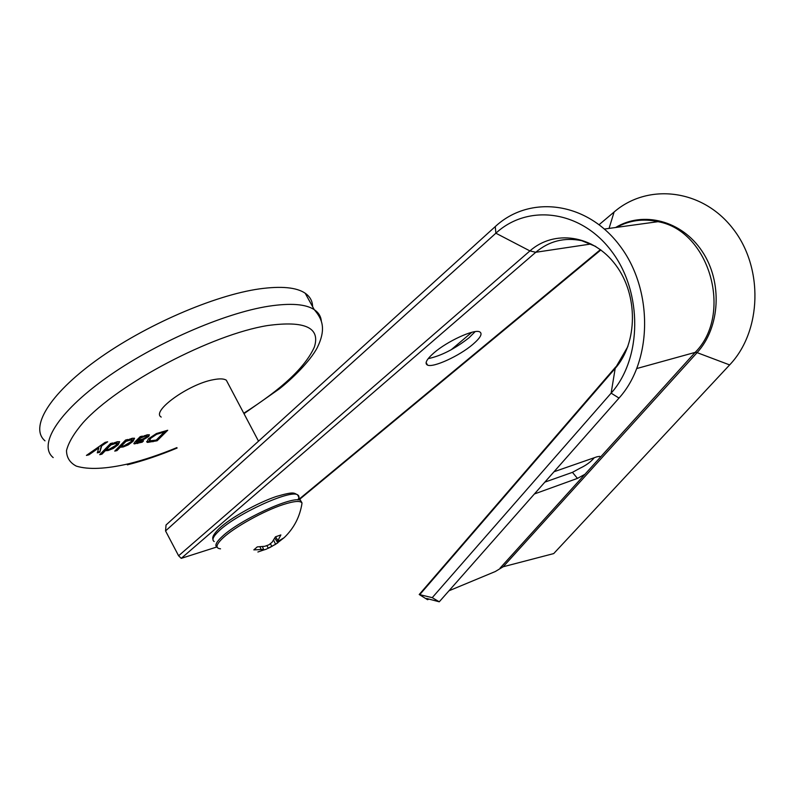 <?xml version="1.0" encoding="UTF-8"?>
<svg xmlns="http://www.w3.org/2000/svg" width="795" height="795" viewBox="0 0 795 795"><rect width="100%" height="100%" fill="white"/><g stroke="black" fill="none" stroke-linecap="round" stroke-linejoin="round"><path stroke-width="1.19" d="M475.142 331.634L468.961 337.835C454.651 348.975 441.056 355.912 428.187 358.644M472.777 344.444C480.607 337.696 482.863 333.483 479.534 331.783C473.81 329.011 446.999 341.373 433.841 352.95C426.458 359.479 424.361 363.534 427.551 365.114C433.364 367.886 459.371 355.931 472.777 344.444M594.272 457.731C590.884 461.855 586.094 465.373 579.923 468.265L572.44 472.349L544.853 482.128M591.043 243.995L535.77 252.273L529.917 250.922L495.871 233.203L165.549 530.921L166.046 524.988L495.265 226.585C529.311 194.835 586.442 201.075 619.792 245.685C653.55 289.887 652.437 361.288 619.017 398.076L439.257 601.805L426.637 598.476L427.561 599.688L428.972 599.102M448.976 590.784L495.305 571.525L503.195 566.756L553.708 553.588L729.631 364.915C761.839 331.257 763.836 267.428 732.553 228.165C701.647 188.534 647.349 183.158 614.108 212.007L599.152 224.647M534.419 493.963L577.448 478.391L584.931 474.287L500.005 568.206M636.924 368.492L695.148 352.394L584.931 474.287M600.563 456.996L599.619 456.36L596.916 456.807L554.016 471.743M495.265 226.585L495.871 233.203C527.711 203.709 580.787 209.85 611.683 251.369C642.946 292.51 642.042 358.774 611.126 393.157L432.241 597.661L439.257 601.805M427.561 599.688L419.213 594.521L432.241 597.661M419.293 594.431L615.787 366.863M451.153 349.78L471.813 332.31M165.549 530.921L178.607 555.784L181.24 558.358L535.77 252.273C549.136 241.034 564.44 237.168 581.672 240.676L595.793 246.47M216.767 547.01L181.24 558.358M227.867 383.13L226.337 380.229C223.991 378.639 219.639 378.47 213.279 379.722C188.574 384.084 150.792 411.462 161.226 417.077M45.007 440.847C29.604 427.879 48.346 395.006 96.563 360.165C144.62 325.344 214.352 295.233 259.389 288.893C281.271 285.892 296.545 287.333 305.191 293.226C310.03 296.595 312.495 301.086 312.604 306.681M134.792 442.109L140.198 436.634L142.385 436.127L141.58 436.942L147.234 434.795L149.39 434.815L148.794 436.405L144.064 439.327L136.959 441.613L136.72 442.636L143.557 440.828L142.196 442.199L134.156 443.908L134.792 442.109M99.703 454.68L110.505 443.501L112.771 442.984L111.986 443.789L117.243 441.732L119.648 441.732L118.157 444.803L113.297 448.42L108.2 450.487L105.248 450.755L101.969 454.144L99.703 454.68M88.941 454.81L86.426 455.406L105.119 442.378L107.663 441.791L101.75 445.816L99.753 452.266L97.278 452.852L98.828 447.853L88.941 454.81L87.997 454.313M114.748 451.113L125.6 440.013L127.836 439.496L127.041 440.301L132.218 438.274L134.544 438.274L133.023 441.344L128.184 444.922L123.145 446.969L120.264 447.227L116.974 450.596L114.748 451.113M147.552 442.418L146.986 442.159L148.367 438.83L156.456 433.533L167.725 430.264L157.132 440.778L147.552 442.418L146.648 441.523M105.735 442.239L101.432 445.17L101.75 445.816M101.432 445.17L99.753 452.266M99.435 451.62L97.517 452.077M88.623 454.164L98.51 447.197L98.828 447.853M111.707 443.222L111.986 443.789M119.538 441.662L117.839 444.166L118.157 444.803M117.839 444.166L112.979 447.784L113.297 448.42M112.979 447.784L107.872 449.851L108.2 450.487M107.872 449.851L104.93 450.119L105.248 450.755M104.93 450.119L101.651 453.508L101.969 454.144M101.651 453.508L100.597 453.756M116.984 442.636L114.47 442.646M111.906 443.63L106.003 449.006L106.321 449.642L109.004 449.354L115.911 445.329L117.193 443.053L110.922 444.892L106.321 449.642M115.196 442.447L115.523 443.093M110.604 444.246L110.922 444.892M126.763 439.744L127.041 440.301M134.435 438.204L132.695 440.708L133.023 441.344M132.695 440.708L127.866 444.296L128.184 444.922M127.866 444.296L122.828 446.333L123.145 446.969M122.828 446.333L119.946 446.591L120.264 447.227M119.946 446.591L116.656 449.96L116.974 450.596M116.656 449.96L115.653 450.199M131.91 439.158L129.515 439.158M126.962 440.142L121.029 445.488L121.347 446.114L123.97 445.846L130.817 441.851L132.119 439.575L125.978 441.394L121.347 446.114M130.181 438.979L130.499 439.615M125.65 440.758L125.978 441.394M141.291 436.385L141.58 436.942M149.231 434.716L148.794 436.405M148.476 435.779L143.746 438.701L144.064 439.327M143.746 438.701L136.849 440.778L137.167 441.404M136.849 440.778L136.959 441.613M136.641 440.986L136.442 442.378M142.106 441.354L142.196 442.199M141.878 441.583L137.346 442.924L137.664 443.55M137.346 442.924L133.898 443.292M133.878 443.352L134.156 443.908M146.727 435.62L144.253 435.749M141.5 436.793L137.913 439.695L138.231 440.331L143.001 438.969L146.558 436.982L146.956 436.087L145.276 436.197L140.486 438.045L138.231 440.331M144.958 435.561L145.276 436.197M140.168 437.409L140.486 438.045M166.493 430.552L156.824 440.162L157.132 440.778M156.824 440.162L147.234 441.791M156.287 433.692L156.605 434.318L150.702 438.293L149.5 440.877L156.227 440.092L164.396 431.963L164.078 431.347L156.287 433.692L150.384 437.667L149.281 440.44M150.384 437.667L150.702 438.293M164.396 431.963L156.605 434.318M301.524 506.097L302.011 503.156C300.659 500.502 294.389 500.979 283.189 504.577C264.059 510.748 234.595 527.065 223.067 537.867C215.952 544.595 215.097 548.242 220.523 548.828M301.911 502.678L300.54 500.462L302.011 503.156C299.953 516.7 294.001 528.208 284.143 537.678L275.597 544.317L266.176 549.236L262.767 550.289L263.582 549.415L253.824 549.892L257.282 546.881L264.795 546.304L268.929 544.813L272.069 542.269L275.448 536.834L280.873 534.926L277.226 541.872L284.143 537.678M274.762 538.096L277.226 541.872M275.567 536.784L277.753 540.262M259.985 546.801L261.138 549.454M262.459 546.602L263.582 549.415M257.898 551.998L262.748 550.309M266.812 545.608L268.412 548.292M270.38 543.691L271.87 546.463M273.589 540.063L275.597 544.317M604.478 229.04L658.021 221.676C709.627 230.679 733.437 314.254 695.148 352.394L697.096 352.632L503.195 566.756M615.618 227.509C642.996 210.784 681.643 220.364 702.114 251.28C722.814 281.986 720.2 327.59 697.096 352.632L729.631 364.915M627.901 346.461L615.201 368.383L611.126 393.157L619.017 398.076M178.607 555.784L529.917 250.922C554.075 229.457 593.249 234.694 615.668 264.944C638.365 294.925 637.799 342.814 615.201 368.383L419.879 594.491M609.059 228.404L614.108 212.007M299.635 498.753L600.434 249.62M572.44 472.349L577.448 478.391M53.186 457.572C38.071 445.24 57.21 412.953 105.725 378.251C154.061 343.569 223.912 313.121 268.78 306.194C290.592 302.905 305.747 304.058 314.244 309.643C318.557 312.534 320.912 316.37 321.319 321.14M176.878 447.615C160.073 454.561 144.143 459.908 129.108 463.664C106.123 469.01 88.533 469.835 76.34 466.128C69.841 462.72 66.561 457.522 66.512 450.526C68.499 442.577 74.005 433.295 83.058 422.672C118.038 383.677 211.868 334.457 267.617 325.543C304.942 320.474 320.524 327.629 314.373 347.027C305.489 366.962 281.947 389.033 243.767 413.241M152.7 441.136L153.018 441.752M162.001 431.824L162.319 432.45M297.827 499.936C299.407 497.402 299.308 495.692 297.549 494.808C290.483 489.313 236.443 513.938 219.032 530.881C213.159 536.426 211.549 539.984 214.213 541.544M212.951 539.398C212.951 538.533 210.933 536.774 219.291 528.397C230.61 517.833 257.341 502.867 276.342 496.478C294.875 491.121 293.653 493.119 297.549 494.808L300.54 500.462C293.554 495.106 239.504 519.851 222.014 536.695C216.111 542.2 214.481 545.718 217.124 547.228M658.021 221.676C643.304 218.396 629.491 220.294 616.572 227.37M299.844 499.141L600.871 249.948M427.551 365.114L426.11 362.55M258.514 441.175L226.337 380.229M243.986 413.658L279.452 388.795C292.123 378.808 309.792 361.596 317.195 347.812C326.318 329.05 322.531 319.292 314.244 309.643L305.191 293.226M127.349 464.837C143.239 460.832 159.815 455.227 177.096 448.042M117.193 443.053L116.865 442.408M132.119 439.575L131.801 438.939M146.956 436.087L146.638 435.461M146.986 442.159L146.668 441.543M269.515 547.745L277.833 542.836"/></g></svg>
